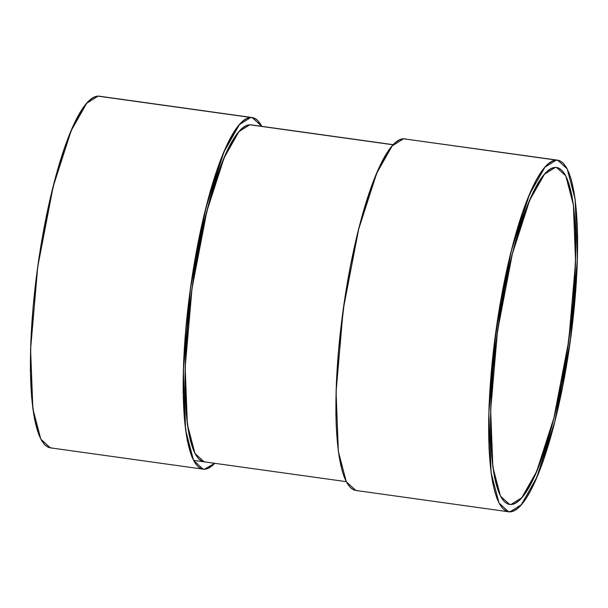 <?xml version="1.0" encoding="UTF-8"?>
<svg xmlns="http://www.w3.org/2000/svg" width="608" height="608" viewBox="0 0 608 608"><rect width="100%" height="100%" fill="white"/><g stroke="black" fill="none" stroke-linecap="round" stroke-linejoin="round"><path stroke-width="0.91" d="M393.27 144.696L251.142 124.86A170.118 35.948 97.9 0 0 249.82 124.792A170.118 35.948 97.9 0 1 252.426 125.157L249.82 124.792A170.118 35.948 -82.1 0 0 191.186 294.553A170.118 35.948 -82.1 0 0 205.436 461.898L204.113 461.829L194.97 453.469L187.355 424.407L185.174 367.354L192.006 288.488L206.849 211.333L224.124 157.776L238.959 131.594L249.82 124.792L246.141 125.719L242.28 128.265L238.283 132.4L234.186 138.084L225.834 153.87L217.55 175.013L209.654 200.708L202.449 229.961L196.217 261.645L191.186 294.553L187.553 327.408L185.47 358.963L184.999 387.988L186.17 413.379L188.928 434.158L193.177 449.525L195.814 454.989L198.755 458.896L201.97 461.198L204.159 461.829M252.16 117.534L99.416 96.216L252.16 117.534L261.752 126.342L257.754 120.597L254.395 118.188L250.785 117.466A177.513 37.514 -82.1 0 1 261.752 126.342M214.73 463.304A177.513 37.514 -82.1 0 1 204.47 469.224L208.308 468.251L214.73 463.304L204.47 469.224L203.095 469.148L193.549 460.431L185.607 430.107L183.327 370.568L190.456 288.276L205.952 207.769L223.972 151.878L239.453 124.564L250.785 117.466L98.04 96.148L94.202 97.12L90.174 99.773L86.002 104.09L81.723 110.018L73.006 126.487L64.364 148.557L56.126 175.362L48.61 205.884L42.104 238.952L36.852 273.288L33.068 307.58L30.886 340.503L30.4 370.789L31.624 397.29L34.504 418.965L38.935 435.001L41.686 440.701L44.756 444.775L48.108 447.184L50.388 447.845M250.785 117.466A177.513 37.514 -82.1 0 0 189.597 294.606A177.513 37.514 -82.1 0 0 204.47 469.224L200.853 468.502L197.501 466.093L194.431 462.019L191.68 456.319L187.249 440.283L184.368 418.6L183.145 392.107L183.631 361.813L185.812 328.89L189.597 294.606L194.849 260.27L201.354 227.202L208.871 196.68L217.109 169.868L225.75 147.805L234.468 131.336L238.746 125.4L242.919 121.091L246.947 118.431L250.785 117.466L98.04 96.148A177.513 37.514 97.9 0 1 100.761 96.528L98.04 96.148L86.708 103.246L71.227 130.568L53.2 186.458L37.711 266.958L30.582 349.25L32.862 408.796L40.804 439.12L50.35 447.838L203.095 469.148M557.65 160.162L403.53 138.776L557.65 160.162L567.196 168.88L575.138 199.204L577.418 258.75L570.289 341.042L554.8 421.542L536.773 477.432L521.292 504.754L509.96 511.852L506.35 511.13L502.991 508.721L499.92 504.648L497.169 498.948L494.768 491.682L492.738 482.912L491.097 472.728L489.03 448.522L488.665 419.991L489.121 404.442L493.004 354.464L500.338 302.898L506.844 269.83L510.5 254.174L514.36 239.309L522.599 212.496L526.893 200.815L535.61 181.45L539.957 173.964L544.236 168.028L548.408 163.719L552.436 161.059L556.274 160.094L559.892 160.816L563.244 163.225L566.314 167.299L569.065 172.999L571.467 180.264L575.138 199.211L577.205 223.417L577.6 237.211L577.114 267.497L576.232 283.708L571.148 334.712L562.788 385.822L555.742 417.772L551.874 432.638L543.636 459.443L534.994 481.513L530.624 490.489L526.277 497.982L521.998 503.91L517.826 508.227L513.798 510.88L508.584 511.784L499.039 503.067L491.097 472.735L488.817 413.197L495.946 330.904L511.442 250.397L529.462 194.507L544.943 167.192L556.274 160.094A177.513 37.514 -82.1 0 1 571.148 334.712A177.513 37.514 -82.1 0 1 509.96 511.852A177.513 37.514 -82.1 0 1 495.094 337.235A177.513 37.514 -82.1 0 1 556.274 160.094L403.53 138.776L399.692 139.749L395.664 142.401L391.491 146.718L387.212 152.646L378.495 169.115L369.854 191.186L361.616 217.991L357.755 232.856L350.702 264.807L344.797 298.672L338.557 350.208L336.376 383.131L335.89 413.417L336.285 427.211L338.352 451.417L342.023 470.364L344.424 477.63L347.176 483.33L350.246 487.403L353.605 489.812L355.878 490.474M508.318 504.161L510.925 504.526L509.61 504.458L500.46 496.098L492.845 467.035L490.664 409.982L497.496 331.117L512.339 253.962L529.614 200.404L544.456 174.222L555.309 167.42L556.632 167.489L565.774 175.841L573.39 204.904L575.571 261.964L568.738 340.83L553.896 417.977L536.621 471.542L521.786 497.716L510.925 504.526L514.604 503.591L518.464 501.053L522.462 496.918L526.566 491.234L534.911 475.448L543.195 454.305L551.091 428.61L554.8 414.36L561.549 383.747L567.211 351.287L573.192 301.902L575.715 255.451L575.366 228.106L573.39 204.911L571.816 195.153L567.568 179.786L564.931 174.329L561.99 170.422L558.775 168.112L555.309 167.42L551.631 168.348L547.77 170.894L543.772 175.028L535.511 187.895L531.324 196.498L523.04 217.641L515.143 243.337L511.442 257.587L504.686 288.2L496.675 337.182L493.05 370.044L490.96 401.592L490.489 430.616L491.659 456.008L494.418 476.786L498.674 492.153L501.304 497.618L504.245 501.524L507.46 503.834L510.925 504.526A170.118 35.948 -82.1 0 1 496.675 337.182A170.118 35.948 -82.1 0 1 555.309 167.42A170.118 35.948 -82.1 0 1 569.559 334.765A170.118 35.948 -82.1 0 1 510.925 504.526L508.318 504.161L510.925 504.526M556.274 160.094L403.53 138.776A177.513 37.514 97.9 0 1 406.25 139.156L403.53 138.776L392.198 145.874L376.717 173.196L358.697 229.087L343.201 309.586L336.072 391.886L338.352 451.425L346.294 481.749L355.84 490.466L508.584 511.784M249.82 124.792L393.178 144.795M98.04 96.148A177.513 37.514 97.9 0 0 36.852 273.288A177.513 37.514 97.9 0 0 51.726 447.906M403.53 138.776A177.513 37.514 97.9 0 0 342.342 315.917A177.513 37.514 97.9 0 0 357.215 490.534M346.248 481.658L193.504 460.347"/></g></svg>
